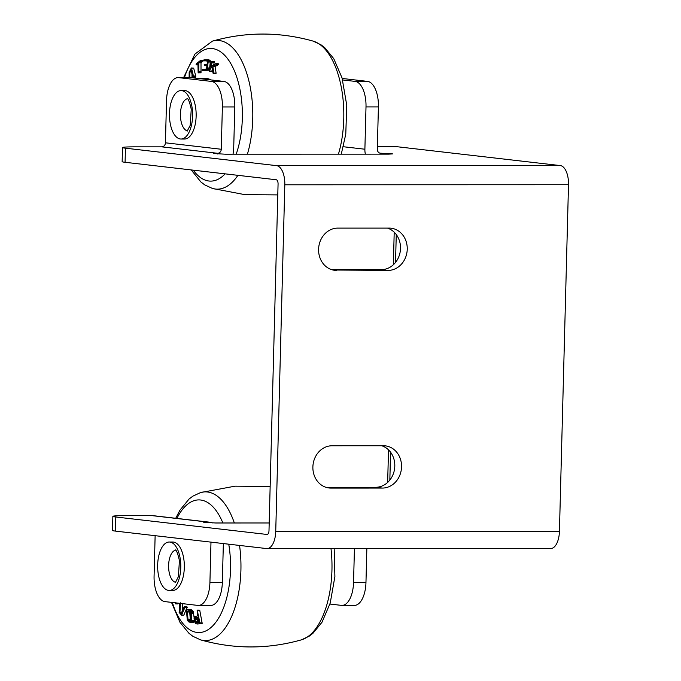 <?xml version="1.0" encoding="UTF-8"?>
<svg xmlns="http://www.w3.org/2000/svg" width="681" height="681" viewBox="0 0 681 681"><rect width="100%" height="100%" fill="white"/><g stroke="black" fill="none" stroke-linecap="round" stroke-linejoin="round"><path stroke-width="1.02" d="M377.368 146.79L397.593 146.781L560.318 165.585A18.166 8.683 90 0 1 568.507 184.721L559.433 531.359A18.166 8.683 90 0 1 550.776 548.52L267.071 548.588A18.166 8.683 -90 0 0 275.737 531.427L284.811 184.798A18.166 8.683 -90 0 0 276.622 165.653L125.449 148.186A24.218 1.175 -178.5 0 1 122.512 147.547A24.218 1.175 -178.5 0 1 135.17 146.849L161.772 146.841A4.035 3.541 96.6 0 0 165.423 142.806L166.53 100.49A24.218 11.568 90 0 1 178.081 77.6A24.218 11.568 90 0 1 178.72 77.643L211.459 81.422A24.218 11.568 90 0 1 222.381 106.943L221.265 149.258A4.035 3.541 -83.4 0 1 217.614 153.293L161.772 146.841M115.796 516.99A24.218 1.175 -178.5 0 1 112.859 516.351L112.493 530.456A24.218 1.175 1.5 0 0 115.421 531.095L115.796 516.99L266.961 534.457A4.035 1.932 -90 0 0 267.071 534.466A4.035 1.932 -90 0 0 268.995 530.652L278.069 184.015A4.035 1.932 -90 0 0 276.248 179.758L125.083 162.291A24.218 1.175 1.5 0 1 122.146 161.652L122.512 147.547M207.943 522.787L207.96 522.097L203.738 522.327L215.664 522.982L269.199 522.974M152.11 515.645L207.96 522.097A18.166 15.935 -83.4 0 1 209.569 522.191L153.727 515.738A18.166 15.935 96.6 0 0 152.11 515.645L125.517 515.645A24.218 1.175 -178.5 0 0 112.859 516.351M380.032 153.174L392.665 153.906L388.451 154.144L225.317 154.187L213.4 153.523L217.614 153.293L217.597 153.983M115.421 531.095L266.594 548.563A18.166 8.683 -90 0 0 267.071 548.588M222.381 106.943L234.792 106.934L233.677 149.258A18.166 15.935 -83.4 0 1 232.953 154.178M365.365 154.153A18.166 15.935 -83.4 0 1 364.888 149.224L366.003 106.908A24.218 11.568 90 0 0 355.082 81.388L342.62 79.949M209.569 522.191A18.166 15.935 -83.4 0 1 212.795 522.957M380.722 154.144L380.747 153.251A4.035 3.541 -83.4 0 1 380.39 153.234A4.035 3.541 -83.4 0 1 377.3 149.224L378.415 106.9A24.218 11.568 -90 0 0 367.493 81.379L342.202 78.46M387.429 228.101A21.196 18.591 -83.4 0 1 400.258 251.349A21.196 18.591 -83.4 0 1 381.326 269.642L331.656 269.65M381.726 445.749A21.196 18.591 -83.4 0 1 394.554 469.005A21.196 18.591 -83.4 0 1 375.631 487.298L325.961 487.307M178.72 77.643L191.131 77.634A24.218 11.568 -90 0 0 190.493 77.6L178.081 77.6M191.131 77.634L223.87 81.422A24.218 11.568 -90 0 1 234.792 106.934M329.936 604.047L341.36 605.366A24.218 11.568 -90 0 0 341.998 605.4A24.218 11.568 -90 0 0 353.541 582.519L354.435 548.571M223.351 543.566L222.338 582.553A24.218 11.568 -90 0 1 210.787 605.435L198.375 605.443A24.218 11.568 90 0 1 197.737 605.4L164.998 601.621A24.218 11.568 -90 0 1 154.076 576.1L155.132 535.683M336.652 270.434A21.196 18.591 96.6 0 1 334.771 270.323A21.196 18.591 96.6 0 1 318.64 248.207A21.196 18.591 96.6 0 1 337.759 228.109L389.174 228.101A21.196 18.591 96.6 0 1 391.056 228.203A21.196 18.591 96.6 0 1 407.187 250.327A21.196 18.591 96.6 0 1 388.068 270.417L332.915 269.999M330.949 488.081L382.373 488.073A21.196 18.591 96.6 0 0 401.492 467.975A21.196 18.591 96.6 0 0 385.361 445.859A21.196 18.591 96.6 0 0 383.48 445.749L332.056 445.766A21.196 18.591 96.6 0 0 312.937 465.855A21.196 18.591 96.6 0 0 329.068 487.979A21.196 18.591 96.6 0 0 330.949 488.081L327.22 487.656M210.982 542.136L209.918 582.553A24.218 11.568 90 0 1 198.375 605.443M341.998 605.4L354.409 605.4A24.218 11.568 -90 0 0 365.961 582.519L366.846 548.571M198.214 623.796L196.051 623.796L195.141 622.987L194.017 618.774L194.655 616.714L197.728 615.82L197.115 610.108M201.848 623.617L196.945 624.026L202.189 623.353L200.027 623.353L197.201 610.108L199.269 610.108M202.189 623.353L199.788 610.457L197.201 610.108M194.128 617.752L193.285 611.674L191.233 609.674L189.446 609.529M192.391 622.681L194.076 622.042L194.374 620.476M182.653 603.655L182.15 611.223M179.673 603.315L179.146 612.449L181.538 615.164L183.827 615.164L187.164 607.197L186.577 606.439L184.313 606.456L181.103 613.598L179.92 612.313L180.542 602.83M175.043 602.779L175.647 603.885L177.801 603.885L177.809 603.051M199.584 610.185L197.422 610.185M199.788 610.457L197.635 610.457M199.865 610.712L197.711 610.712M202.189 622.911L200.027 622.911M202.197 623.302L200.044 623.302M190.229 622.681L191.242 622.655L188.407 621.753L187.266 619.761L186.483 611.07L187.292 609.529L188.382 609.469L187.292 609.529M190.544 609.469L188.382 609.469L190.263 610.44L191.421 612.457L191.923 622.042L194.076 622.042M194.187 621.838L192.025 621.838M193.404 622.655L191.242 622.655L191.923 622.042M181.665 612.313L179.92 612.313M187.164 607.197L185.002 607.205L184.313 606.456M185.002 607.205L181.538 615.164M187.215 607.614L185.053 607.614M187.181 607.75L185.019 607.75M177.886 603.357L175.724 603.357L175.536 602.711M175.724 603.357L175.647 603.885M177.903 603.766L175.741 603.766M177.877 603.843L175.724 603.843M195.328 621.234L196.29 622.587L198.98 622.374L197.975 617.131L195.941 617.446L195.004 618.374L195.328 621.234L197.49 621.234L197.822 622.025L195.66 622.025M197.609 622.587L196.945 622.689M188.552 610.746L187.36 611.529L187.982 619.208L188.765 620.8L190.118 621.412L191.284 620.629L190.654 612.977L189.829 611.334L188.492 610.729M198.103 617.446L197.158 618.374L197.49 621.234M198.452 622.587L195.762 622.162M188.288 620.17L190.45 620.161L191.574 621.2M190.45 620.161L188.211 620.016M189.633 611.138L190.365 620.016M205.441 79.285A36.331 17.357 -90 0 0 201.772 78.468A36.331 17.357 -90 0 0 200.001 78.664M201.772 78.468L206.028 78.468A36.331 17.357 90 0 1 209.782 79.328A36.331 17.357 90 0 1 210.889 79.915M195.26 77.532L192.91 77.54L195.26 77.532L195.745 76.034L193.659 68.109L191.352 67.964L189.165 72.331L189.122 77.6M191.991 77.736L192.016 74.195M197.975 64.882L196.034 64.891L197.95 63.486L198.128 72.748L201.023 72.433L201.006 62.78L203.117 60.6L200.759 60.354M203.117 60.6L200.486 60.456L196.332 63.733L196.034 64.891M218.592 64.167L215.868 63.648L218.252 63.699L218.524 64.559L216.209 64.686L212.898 66.568L213.834 73.488L213.008 73.139L212.106 67.01L210.684 67.904L209.518 71.462L211.68 71.462L212.438 69.343M213.681 64.925L214.37 61.75L211.868 61.494M214.455 61.98L212.302 61.98L211.987 61.537L213.877 61.494M218.371 64.686L215.051 66.568L216.098 73.105L213.936 73.105M213.494 73.625L215.817 73.608L216.098 73.105M206.445 59.758L208.667 59.758L210.412 60.847L209.578 68.423L208.412 69.964L207.033 70.415L202.223 70.449L206.258 69.964L207.518 67.964L208.25 60.847L206.445 59.758L203.977 59.826L203.645 60.83L206.3 60.796L207.407 61.537L207.143 64.193L204.189 64.78L204.564 65.299L206.99 65.231L206.573 67.998L205.866 69.104L202.3 69.556L202.223 70.449M206.973 65.291L204.385 65.265M206.726 65.299L204.555 65.299M206.692 60.847L203.645 60.83M193.659 68.109L191.506 68.109L193.557 76.621L195.719 76.621M195.745 76.034L193.591 76.034M195.77 76.34L193.608 76.34M193.098 77.532L193.557 76.621M192.91 77.54L190.901 69.939L189.871 71.99L189.837 77.6M191.438 71.99L189.871 71.99M200.963 60.6L203.04 60.984M203.066 60.915L200.904 60.924M202.666 61.494L200.512 61.494L200.878 60.984M200.512 61.494L198.843 62.78L198.861 72.433L201.023 72.433M201.006 62.78L198.843 62.78M201.159 71.888L198.997 71.888M201.125 72.186L198.963 72.186M198.282 72.901L198.861 72.433M212.234 67.904L210.684 67.904M211.936 71.139L209.774 71.147M211.825 71.352L209.671 71.352M209.382 71.471L208.922 70.679L211.723 61.494M212.302 61.98L211.067 66.534L215.698 63.699M214.438 62.235L212.276 62.235M216.43 64.167L218.592 64.414M215.051 66.568L212.898 66.568M216.098 73.242L213.936 73.242L216.098 73.267M216.098 73.276L213.936 73.284M215.996 73.488L213.834 73.488M206.369 60.796L207.058 61.018M209.382 68.866L207.228 68.866M209.28 69.045L207.118 69.045M181.674 90.624A24.218 11.568 90 0 1 192.604 115.472A24.218 11.568 90 0 1 181.044 139.026A24.218 11.568 90 0 1 180.405 138.992A24.218 11.568 90 0 1 169.467 114.136A24.218 11.568 90 0 1 181.035 90.582A24.218 11.568 90 0 1 181.674 90.624M181.035 90.582L184.577 90.582A24.218 11.568 90 0 1 185.215 90.624A24.218 11.568 90 0 1 196.154 115.472A24.218 11.568 90 0 1 184.594 139.026L181.044 139.026M168.582 590.418A24.218 11.568 -90 0 0 169.22 590.453A24.218 11.568 -90 0 0 180.788 566.898A24.218 11.568 -90 0 0 169.85 542.05A24.218 11.568 -90 0 0 169.211 542.016A24.218 11.568 -90 0 0 157.651 565.57A24.218 11.568 -90 0 0 168.582 590.418M169.22 590.453L172.77 590.453A24.218 11.568 -90 0 0 184.33 566.898A24.218 11.568 -90 0 0 173.4 542.05A24.218 11.568 -90 0 0 172.761 542.016L169.211 542.016M396.265 234.545L395.533 262.406M390.562 452.201L389.838 480.062M276.622 165.653L560.318 165.585M125.449 148.186L125.083 162.291M343.377 146.738L364.888 149.224M568.507 184.721L284.811 184.798M221.265 149.258L165.423 142.806M275.737 531.427L559.433 531.359M388.068 270.417L381.326 269.642M382.373 488.073L375.631 487.298M211.459 81.422L223.87 81.422M378.415 106.9L366.003 106.908M367.493 81.379L355.082 81.388M365.961 582.519L353.541 582.519M209.918 582.553L222.338 582.553M176.898 518.411A66.321 31.684 90 0 1 218.729 514.572A66.321 31.684 90 0 1 222.883 522.982M228.748 544.187A66.321 31.684 90 0 1 217.179 620.365A66.321 31.684 90 0 1 179.001 617.88A66.321 31.684 90 0 1 172.336 602.464M175.724 518.275L179.912 510.197L189.012 499.079L192.834 496.168L200.597 492.559A74.357 35.523 90 0 1 227.718 508.315A74.357 35.523 90 0 1 234.341 522.982M239.55 545.438A74.357 35.523 90 0 1 200.631 639.893L192.817 636.258L189.003 633.347L179.971 622.323L171.484 602.37M199.703 610.304L197.55 610.304M202.087 623.515L199.925 623.515M191.233 609.674L189.071 609.682M192.425 610.44L190.263 610.44M193.285 611.674L191.123 611.674M193.583 612.457L191.421 612.457M193.727 613.249L191.574 613.258M194.281 620.476L192.212 620.476M194.366 621.183L192.204 621.183M186.679 606.482L184.517 606.482M186.807 606.592L184.645 606.592M187.037 606.899L184.874 606.899M183.904 615.071L181.75 615.071M177.418 603.051L175.655 603.051M330.983 548.58A74.357 35.523 90 0 1 301.317 639.876L309.131 636.233L312.945 633.313L321.968 622.289L330.217 603.102L334.89 576.586L334.175 548.58M197.609 621.634L195.447 621.634M197.132 619.352L194.97 619.352M197.09 618.859L194.928 618.859M197.158 618.374L195.004 618.374M197.49 617.769L195.336 617.769M198.035 617.446L195.941 617.446M189.582 611.138L187.471 611.138M191.029 621.2L189.42 621.2M190.927 620.8L188.765 620.8M190.212 619.591L188.058 619.591M190.144 619.208L187.982 619.208M189.514 611.981L187.352 611.981M189.522 611.529L187.36 611.529M184.449 77.6A66.321 31.684 90 0 1 193.634 58.881A66.321 31.684 90 0 1 233.83 69.522A66.321 31.684 90 0 1 236.188 154.178M225.113 173.851A66.321 31.684 90 0 1 193.259 170.173M183.606 77.6L194.877 54.122L212.421 41.124A74.357 35.523 90 0 1 247.084 74.382A74.357 35.523 90 0 1 247.407 154.178M237.907 175.332A74.357 35.523 90 0 1 236.384 177.494A74.357 35.523 90 0 1 212.455 188.467L204.692 184.866L200.869 181.946L191.225 169.935M195.634 76.876L193.472 76.876M195.498 77.174L193.344 77.174M195.43 77.293L193.276 77.293M197.975 64.772L196.349 64.772M202.895 61.247L200.733 61.247M200.895 72.612L198.733 72.612M200.725 72.782L198.563 72.782M200.64 72.824L198.477 72.824M215.656 73.625L213.596 73.625M211.544 71.471L209.476 71.471M214.37 61.75L212.208 61.75M218.252 63.699L216.09 63.699M218.482 63.903L216.32 63.903M218.524 64.559L216.362 64.559M208.607 59.758L206.564 59.758M209.782 60.073L207.62 60.073M210.412 60.847L208.25 60.847M210.565 61.443L208.412 61.443M210.557 62.048L208.395 62.048M209.68 67.964L207.518 67.964M209.561 68.423L207.416 68.423M208.412 69.964L206.258 69.964M207.033 70.415L204.87 70.415M212.421 41.124C245.977 31.709 279.542 31.701 313.107 41.107A74.357 35.523 90 0 1 338.431 154.153M187.471 130.888A16.148 7.712 90 0 1 180.414 114.808A16.148 7.712 90 0 1 187.462 98.719M175.638 550.146A16.148 7.712 -90 0 0 168.599 566.234A16.148 7.712 -90 0 0 175.647 582.323M387.659 482.403L388.51 449.86M393.354 264.747L394.205 232.204M199.303 610.099L197.141 610.099M190.059 609.393L187.896 609.393M192.876 622.749L190.714 622.749M186.543 606.439L184.389 606.439M183.768 615.181L181.606 615.181M200.631 639.893C234.196 649.299 267.761 649.291 301.317 639.876M200.597 492.559L235.039 486.174L270.153 486.481M211.595 71.471L209.433 71.471M213.953 61.486L211.791 61.486M218.031 63.648L215.868 63.648M215.707 73.625L213.545 73.625M204.555 70.483L202.393 70.483M205.968 60.864L203.806 60.864M277.788 194.902L244.785 194.638L212.455 188.467M313.107 41.107L320.921 44.742L324.735 47.653L333.767 58.677L342.024 77.864L346.765 105.257L345.778 134.114L341.275 154.153M187.156 98.439C187.045 99.494 188.152 95.655 191.25 109.207L190.212 125.33L187.164 131.169M176.013 550.069L175.34 549.873C175.221 550.92 176.311 547.09 179.418 560.574L178.422 576.637L175.349 582.595"/></g></svg>
